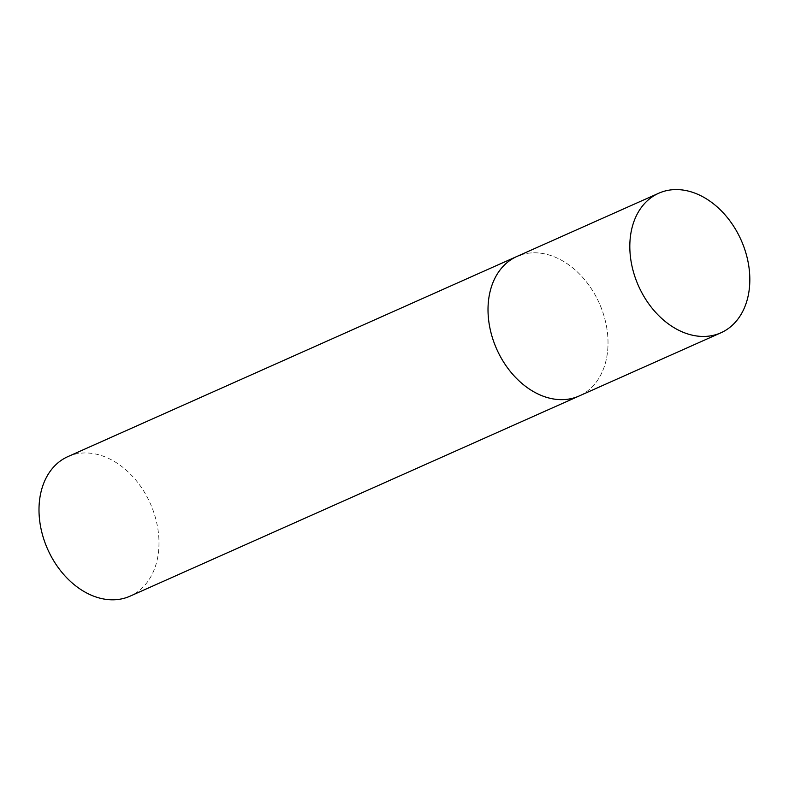 <?xml version="1.0" encoding="UTF-8"?>
<svg xmlns="http://www.w3.org/2000/svg" width="789" height="789" viewBox="0 0 789 789"><rect width="100%" height="100%" fill="white"/><g stroke="black" fill="none" stroke-linecap="round" stroke-linejoin="round"><path stroke-width="0.59" stroke-dasharray="3.94 2.96" d="M520.809 254.955A76.385 56.187 -114 0 1 600.459 305.945A76.385 56.187 -114 0 1 579.126 395.999A76.385 56.187 66 0 0 601.504 308.578A76.385 56.187 66 0 0 516.923 256.455M67.893 456.614A76.385 56.187 -114 0 1 71.779 455.105A76.385 56.187 -114 0 1 151.429 506.104A76.385 56.187 -114 0 1 130.096 596.149"/><path stroke-width="1.18" d="M658.716 193.246A76.385 56.187 66 0 0 636.338 280.667A76.385 56.187 66 0 0 720.919 332.79A76.385 56.187 66 0 0 743.307 245.369A76.385 56.187 66 0 0 658.716 193.246L516.923 256.455A76.385 56.187 66 0 0 494.535 343.876A76.385 56.187 66 0 0 579.126 395.999A76.385 56.187 -114 0 1 575.24 397.498A76.385 56.187 -114 0 1 495.581 346.499A76.385 56.187 -114 0 1 516.923 256.455A76.385 56.187 -114 0 1 520.809 254.955M720.919 332.79L130.096 596.149A76.385 56.187 -114 0 1 126.21 597.658A76.385 56.187 -114 0 1 46.561 546.659A76.385 56.187 -114 0 1 67.893 456.614L516.923 256.455"/></g></svg>
